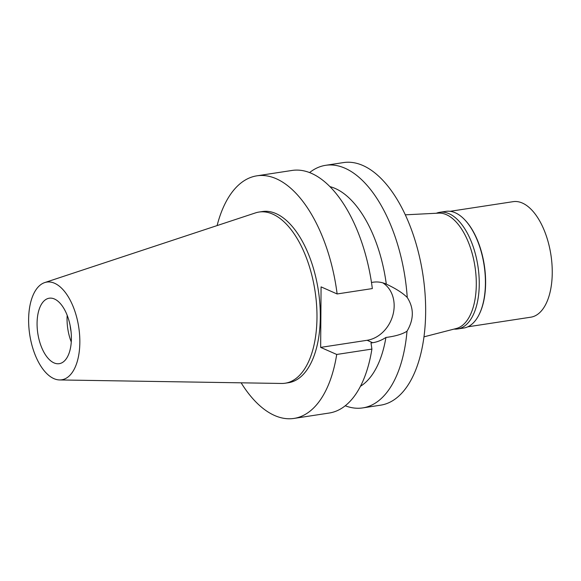 <?xml version="1.0" encoding="UTF-8"?>
<svg xmlns="http://www.w3.org/2000/svg" width="581" height="581" viewBox="0 0 581 581"><rect width="100%" height="100%" fill="white"/><g stroke="black" fill="none" stroke-linecap="round" stroke-linejoin="round"><path stroke-width="0.87" d="M54.57 283.259A49.421 24.787 81.3 0 1 79.72 336.82A49.421 24.787 81.3 0 1 59.603 379.945A49.421 24.787 81.3 0 1 53.902 378.63A49.421 24.787 81.3 0 1 29.05 329.202A49.421 24.787 81.3 0 1 44.722 282.577A49.421 24.787 81.3 0 1 54.57 283.259M54.454 298.997A33.11 16.609 -98.7 0 0 49.232 298.213A33.11 16.609 -98.7 0 0 37.242 328.388A33.11 16.609 -98.7 0 0 54.011 362.893A33.11 16.609 -98.7 0 0 59.24 363.677A33.11 16.609 -98.7 0 0 71.223 333.501A33.11 16.609 -98.7 0 0 54.454 298.997M44.722 282.577L255.444 212.907A86.576 43.422 81.3 0 1 259.024 212.05A86.576 43.422 81.3 0 1 272.692 214.106A86.576 43.422 81.3 0 1 316.536 304.313A86.576 43.422 81.3 0 1 285.198 383.213A86.576 43.422 81.3 0 1 281.524 383.46L59.603 379.945M285.198 383.213L288.525 382.705A86.576 43.422 -98.7 0 0 319.862 303.805A86.576 43.422 -98.7 0 0 276.026 213.597A86.576 43.422 -98.7 0 0 262.358 211.542L259.024 212.05M217.098 225.588A122.707 61.542 81.3 0 1 256.896 175.825A122.707 61.542 81.3 0 1 276.265 178.737A122.707 61.542 81.3 0 1 337.133 293.957L321.075 286.883L320.654 347.387L336.711 354.461A122.707 61.542 81.3 0 1 293.986 418.422A122.707 61.542 81.3 0 1 274.617 415.502A122.707 61.542 81.3 0 1 241.137 382.821M382.814 282.845A31.359 25.847 -66.2 0 1 394.158 305.926A31.359 25.847 -66.2 0 1 367.127 340.284L320.654 347.387M360.467 386.271A103.229 51.774 -98.7 0 0 385.922 337.467C395.443 336.232 402.473 334.148 407.012 331.199C413.992 319.361 414.071 308.126 407.245 297.487C402.756 293.006 395.777 288.546 386.3 284.116C381.928 282.184 377.534 281.553 373.096 282.221L371.477 282.468M256.896 175.825L292.09 170.444A122.707 61.542 -98.7 0 1 311.467 173.356A122.707 61.542 -98.7 0 1 372.334 288.575L337.133 293.957M329.943 186.639A103.229 51.774 -98.7 0 1 335.266 188.491A103.229 51.774 -98.7 0 1 386.3 284.116L386.082 284.022M336.711 354.461L371.905 349.079L371.012 342.979L372.675 342.725C377.105 342.049 381.528 340.299 385.922 337.467M293.986 418.422L329.187 413.04A122.707 61.542 -98.7 0 0 371.905 349.079M309.586 172.579A122.707 61.542 81.3 0 1 325.636 165.316A122.707 61.542 81.3 0 1 345.012 168.229A122.707 61.542 81.3 0 1 407.245 297.487M407.012 331.199A122.707 61.542 81.3 0 1 362.733 407.906L380.606 405.175A122.707 61.542 -98.7 0 0 425.023 293.347A122.707 61.542 -98.7 0 0 362.885 165.498A122.707 61.542 -98.7 0 0 343.516 162.578L325.636 165.316M362.733 407.906A122.707 61.542 81.3 0 1 345.237 405.77M423.963 336.849L456.303 328.505A58.434 29.304 -98.7 0 0 475.875 274.087A58.434 29.304 -98.7 0 0 446.404 214.672A58.434 29.304 -98.7 0 0 438.662 213.133L405.306 214.825M70.141 325.534A27.656 13.871 -98.7 0 0 71.027 331.359M71.267 341.984A33.11 16.609 81.3 0 1 67.185 315.323M457.596 328.969L463.761 328.033A59.015 29.595 -98.7 0 0 479.071 314.633A59.015 29.595 -98.7 0 0 464.531 219.56A59.015 29.595 -98.7 0 0 455.235 212.755A59.015 29.595 -98.7 0 0 445.917 211.353L439.759 212.297A59.015 29.595 81.3 0 1 449.077 213.699A59.015 29.595 81.3 0 1 478.955 275.191A59.015 29.595 81.3 0 1 457.596 328.969A59.015 29.595 81.3 0 1 454.037 329.086M464.531 219.56L464.938 219.981A58.434 29.304 81.3 0 1 479.325 314.11L479.071 314.633M436.324 213.249A59.015 29.595 81.3 0 1 439.759 212.297M467.778 326.827L530.802 317.19A58.434 29.304 -98.7 0 0 551.95 263.941A58.434 29.304 -98.7 0 0 522.363 203.052A58.434 29.304 -98.7 0 0 513.139 201.665L450.115 211.302M372.675 342.725L367.127 340.284"/></g></svg>
